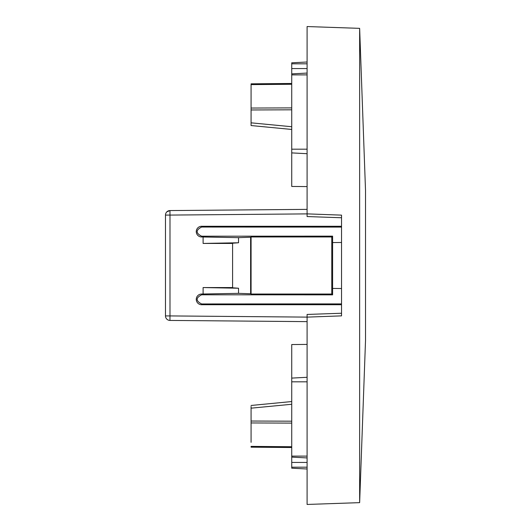 <?xml version="1.0" encoding="UTF-8"?>
<svg xmlns="http://www.w3.org/2000/svg" width="531" height="531" viewBox="0 0 531 531"><rect width="100%" height="100%" fill="white"/><g stroke="black" fill="none" stroke-linecap="round" stroke-linejoin="round"><path stroke-width="0.8" d="M359.64 28.355L365.52 190.516L365.52 340.484L359.64 502.645L359.64 28.355L307.091 26.55L307.091 62.008L291.731 62.811L291.731 63.813L307.091 63.813L307.091 213.874L341.533 215.128L341.533 315.872L307.091 317.126L307.091 314.445L341.533 313.244M332.605 242.561L341.533 242.481L341.533 227.102L201.614 227.042L201.614 226.272L341.533 226.272M341.533 304.728L201.614 304.728A5.35 5.35 0 0 1 196.264 299.378A5.35 5.35 0 0 1 201.614 294.028L238.532 293.351L238.532 288.233L232.591 287.789L232.591 243.211L238.532 242.767L238.532 237.649L201.614 236.972A5.35 5.35 0 0 1 196.264 231.622A5.35 5.35 0 0 1 201.614 226.272M232.591 287.563L203.107 287.563L203.107 294.028M203.107 236.972L203.107 243.437L232.591 243.437M307.091 213.874L307.091 216.555L341.533 217.756M166.827 211.862L169.953 210.568A4.52 4.52 0 0 0 165.48 215.082L165.48 315.918L169.993 315.918L169.993 215.082L307.091 213.887M201.614 227.042C195.7 230.096 195.7 233.149 201.614 236.202L201.614 236.972M332.605 288.439L341.533 288.519L341.533 303.898L201.614 303.958L201.614 304.728M203.107 243.437L238.532 242.767M238.532 293.351L250.625 293.756L250.625 237.244L238.532 237.649M250.625 237.244L251.077 236.972L251.077 294.028L250.625 293.756M201.614 236.202L332.605 236.142L331.775 236.972L251.077 236.972M331.775 236.972L331.775 294.028L251.077 294.028M332.605 236.142L332.605 294.858L331.775 294.028M167.033 319.323L167.743 319.835M291.731 63.813L291.731 152.901L307.091 153.705M291.731 73.882L307.091 73.072M251.077 88.65L251.077 83.825L291.731 83.473L251.077 83.825L251.077 125.548L267.617 127.128M291.731 467.187L291.731 468.189L307.091 468.992L307.091 457.928L291.731 457.118L291.731 467.187L307.091 467.187M307.091 344.413L291.731 344.546L291.731 457.118M307.091 317.126L307.091 457.928M291.731 447.527L251.077 447.175L291.731 447.527L251.077 447.175L251.077 446.379L291.731 446.73M251.077 406.474L251.077 442.35M251.077 405.472L291.731 401.549M291.731 152.901L291.731 186.454L307.091 186.587M291.731 378.099L307.091 377.295M291.731 83.473L251.077 83.825M307.091 63.813L307.091 62.008M165.48 315.918A4.52 4.52 0 0 0 169.96 320.432L307.091 321.633M359.64 502.645L307.091 504.45L307.091 468.992M169.96 210.568L169.993 215.082L165.48 215.082A4.52 4.52 0 0 1 169.96 210.568L307.091 209.367M203.107 287.563L238.532 288.233M332.605 294.858L201.614 294.798C195.7 297.851 195.7 300.904 201.614 303.958M307.091 317.113L169.993 315.918L169.96 320.432M291.731 149.184L307.091 149.184M291.731 74.884L307.091 74.884M251.077 109.963L291.731 109.817M291.731 126.73L251.077 122.834M251.077 108.045L291.731 107.899M251.077 84.621L291.731 84.27M291.731 456.116L307.091 456.116M307.091 462.441L291.731 462.441M251.077 422.955L291.731 423.101M291.731 421.183L251.077 421.037M291.731 404.27L251.077 408.166M291.731 381.816L307.091 381.816M291.731 68.559L307.091 68.559M201.614 294.798L201.614 294.028M251.077 405.452L251.767 405.385M251.077 125.548L291.731 129.451"/></g></svg>
